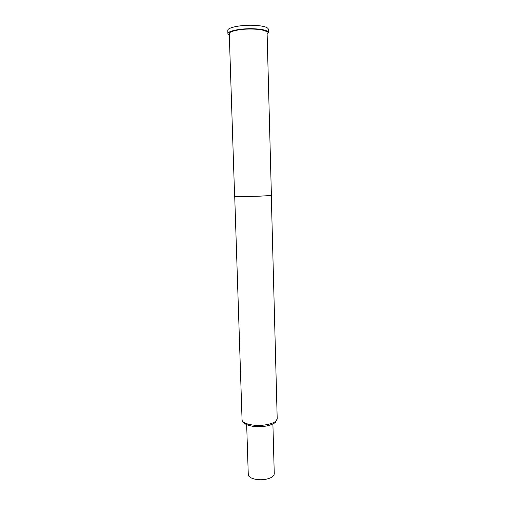 <?xml version="1.0" encoding="UTF-8"?>
<svg xmlns="http://www.w3.org/2000/svg" width="505" height="505" viewBox="0 0 505 505"><rect width="100%" height="100%" fill="white"/><g stroke="black" fill="none" stroke-linecap="round" stroke-linejoin="round"><path stroke-width="0.76" d="M246.674 424.73L248.271 474.517C248.094 478.058 256.988 480.754 264.936 479.434C270.869 478.342 273.975 476.449 274.259 473.747L272.896 423.954M229.314 35.262L227.906 33.728C227.332 31.007 241.024 28.261 253.586 28.747C262.909 29.195 267.858 30.451 268.439 32.528L267.126 34.138M227.906 33.728L227.799 30.376C227.218 27.592 240.917 24.789 253.485 25.294C262.815 25.761 267.77 27.049 268.351 29.176L268.439 32.528M234.617 196.559L258.03 196.275L271.4 195.467L267.088 32.585C266.545 30.647 261.918 29.473 253.213 29.056C241.504 28.602 228.727 31.159 229.264 33.709L234.617 196.559M277.201 418.683L275.623 422.098C275.503 422.622 271.286 425.431 264.399 426.315C252.538 428.265 240.86 423.607 242.059 419.724C241.775 423.607 253.794 426.523 264.588 425.002C272.618 423.752 276.822 421.643 277.201 418.683L271.292 195.511M263.395 426.441L256.319 426.649M242.059 419.724L234.724 196.596"/></g></svg>
